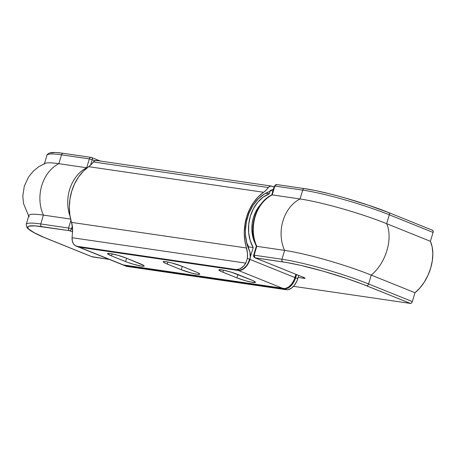<?xml version="1.0" encoding="UTF-8"?>
<svg xmlns="http://www.w3.org/2000/svg" width="456" height="456" viewBox="0 0 456 456"><rect width="100%" height="100%" fill="white"/><g stroke="black" fill="none" stroke-linecap="round" stroke-linejoin="round"><path stroke-width="0.68" d="M70.104 216.395A34.884 27.189 -81.7 0 1 86.68 167.757L89.336 158.899L92.22 159.72L90.596 165.135L92.22 159.72L94.785 160.757L92.22 159.72A2.137 1.317 -68 0 0 91.696 157.542A2.137 1.317 112 0 1 92.22 159.72L89.336 158.899L61.503 154.829L58.847 163.687A64.125 7.461 -163.3 0 0 45.11 163.368M72.607 229.311L71.484 228.861L72.339 225.999L71.484 228.861A2.137 1.317 112 0 1 69.546 230.696L72.527 231.899L69.546 230.696A2.137 1.664 -81.7 0 1 68.594 228.034L70.931 220.254L68.594 228.034L40.761 223.964L68.594 228.034L71.484 228.861L68.594 228.034A2.137 1.664 98.3 0 0 69.546 230.696A2.137 1.317 -68 0 0 71.484 228.861L72.607 229.311M60.129 152.959L57.051 152.674M54.469 152.578L50.912 152.925M303.314 277.282A2.137 1.317 -68 0 0 303.485 277.373A2.137 1.317 -68 0 0 303.673 277.425C305.4 278.166 305.566 278.456 304.169 278.302A2.137 1.664 -81.7 0 1 303.246 277.276A2.137 1.664 98.3 0 0 304.169 278.302L298.167 277.425L304.625 278.354L305.121 278.206L304.237 277.664L255.081 257.839L286.898 262.553L301.068 265.455L323.355 271.234L346.389 278.377L362.024 283.98L410.389 303.422L411.506 302.966L412.327 301.581L414.983 292.723L419.902 287.975L424.291 282.099L427.933 275.395L430.646 268.179L432.305 260.809L432.829 253.644L432.185 247.038L430.407 241.309L386.665 223.679L389.327 214.816A2.137 1.317 -68 0 0 388.814 212.644A2.137 1.317 -68 0 0 388.609 212.587L368.351 205.171L345.317 198.029M328.343 193.515L317.98 191.127M313.243 190.158L304.876 188.71A2.137 1.664 98.3 0 0 304.551 188.624A2.137 1.664 98.3 0 0 302.704 190.112L274.871 186.042L272.215 194.9L300.042 198.97L302.704 190.112L300.042 198.97L272.215 194.9A34.884 27.189 98.3 0 0 256.791 246.32L284.618 250.39A34.884 27.189 -81.7 0 1 300.042 198.97A64.125 7.461 16.7 0 1 386.665 223.679A34.884 21.478 112 0 1 371.241 275.093L414.983 292.723A34.884 21.478 -68 0 0 430.407 241.309L433.069 232.446L433.109 230.953L432.351 230.217A2.137 1.317 -68 0 1 432.539 230.269A2.137 1.317 -68 0 1 433.069 232.446L430.407 241.309L386.665 223.679A64.125 7.461 -163.3 0 0 300.042 198.97A34.884 27.189 98.3 0 0 284.618 250.39L256.791 246.32L254.129 255.178L281.962 259.247L284.618 250.39A64.125 7.461 16.7 0 1 371.241 275.093A34.884 21.478 -68 0 0 386.665 223.679L389.327 214.816A64.125 7.461 -163.3 0 0 302.704 190.112A64.125 7.461 16.7 0 1 389.327 214.816L433.069 232.446L389.327 214.816A2.137 1.317 112 0 0 388.803 212.638L432.539 230.269M91.867 256.665L109.109 259.35L92.329 256.893L44.329 237.502L34.177 232.702L28.568 228.958L27.616 227.202L28.95 226.13L35.089 225.88L69.546 230.696L41.713 226.626A2.137 1.664 -81.7 0 1 40.761 223.964L43.423 215.101A34.884 27.189 -81.7 0 1 58.847 163.687A34.884 27.189 98.3 0 0 43.423 215.101L40.761 223.964A64.125 7.461 -163.3 0 0 26.197 224.466M410.389 303.422L293.516 286.328L410.389 303.422A2.137 1.317 -68 0 0 412.327 301.581L368.585 283.957L371.241 275.093A64.125 7.461 -163.3 0 0 284.618 250.39L281.962 259.247A64.125 7.461 16.7 0 1 368.585 283.957L371.241 275.093L414.983 292.723L412.327 301.581L368.585 283.957A2.137 1.317 112 0 1 366.647 285.792L410.389 303.422M29.184 216.765A64.125 7.461 16.7 0 1 43.423 215.101L70.646 219.085L43.423 215.101A64.125 7.461 -163.3 0 0 28.865 215.563L26.209 224.426A64.125 7.461 16.7 0 1 40.761 223.964A2.137 1.664 98.3 0 0 41.713 226.626A61.987 7.21 16.7 0 0 48.587 239.263A2.137 1.317 112 0 1 48.399 239.212A2.137 1.317 -68 0 0 48.587 239.263L92.329 256.893A2.137 1.317 -68 0 1 92.14 256.842A2.137 1.317 -68 0 1 91.969 256.745M46.939 155.331A64.125 7.461 16.7 0 1 61.503 154.829A64.125 7.461 -163.3 0 0 46.951 155.291L44.295 164.149A64.125 7.461 16.7 0 1 58.847 163.687L61.503 154.829L89.336 158.899L86.68 167.757L58.847 163.687L86.68 167.757A34.884 27.189 98.3 0 0 69.711 215.266M46.951 155.291C46.626 154.909 47.555 154.117 49.744 152.897L51.18 152.612C53.905 152.293 57.969 152.538 63.378 153.341A2.137 1.664 98.3 0 0 61.503 154.829A2.137 1.664 -81.7 0 1 63.355 153.336A2.137 1.664 -81.7 0 1 63.675 153.421M89.336 158.899A2.137 1.664 -81.7 0 1 91.206 157.411A2.137 1.664 -81.7 0 1 91.508 157.497A2.137 1.317 112 0 1 91.696 157.542A2.137 1.317 -68 0 0 91.508 157.497A2.137 1.664 98.3 0 0 91.206 157.411A2.137 1.664 98.3 0 0 89.336 158.899M388.609 212.587A2.137 1.317 112 0 1 388.803 212.638C364.948 202.897 324.723 191.417 304.574 188.624A2.137 1.664 -81.7 0 1 304.876 188.71M48.222 239.115A2.137 1.317 -68 0 0 48.382 239.206L92.14 256.842M302.704 190.112A2.137 1.664 -81.7 0 1 304.574 188.624L276.746 184.555A2.137 1.664 98.3 0 0 274.871 186.042L302.704 190.112M256.363 246.126L253.644 255.195L254.129 255.178L255.081 257.839A2.137 1.317 112 0 1 254.893 257.788L282.914 261.915A2.137 1.664 -81.7 0 1 281.962 259.247A2.137 1.664 98.3 0 0 282.914 261.915A61.987 7.21 16.7 0 1 366.647 285.792A2.137 1.317 -68 0 0 368.585 283.957A64.125 7.461 -163.3 0 0 281.962 259.247L254.129 255.178A2.137 1.664 98.3 0 0 255.081 257.839L303.673 277.425A2.137 1.317 112 0 1 303.468 277.368M271.651 195.259L272.215 194.9A34.884 27.189 -81.7 0 0 256.791 246.32L256.414 246.211L256.791 246.32L254.129 255.178L254.368 255.611M272.215 194.9L274.871 186.042L274.387 186.054L274.871 186.042A2.137 1.664 -81.7 0 1 276.746 184.555A2.137 1.664 -81.7 0 1 277.043 184.634M122.852 264.868L284.983 288.591L288.397 287.189L291.601 284.139L294.109 279.916L295.944 274.335L294.975 277.561L249.671 259.299L253.194 247.562L248.685 246.907A34.2 26.653 98.3 0 1 246.588 242.489L248.685 246.907L248.32 248.127L248.685 246.907L253.194 247.562L249.671 259.299L247.665 263.881L246.297 265.882L243.094 268.926L239.679 270.328L77.549 246.61M270.414 190.163L272.859 191.149L270.414 190.163L269.331 193.766L265.723 193.236L269.331 193.766L270.414 190.163M253.194 247.562L250.19 240.523L248.662 232.645L248.714 224.392L250.327 216.258L253.416 208.717L257.794 202.207L263.209 197.129L269.331 193.766A34.2 26.653 -81.7 0 0 253.194 247.562M124.328 265.329L79.031 247.072L238.06 270.34L283.364 288.597L124.328 265.329L79.031 247.072A12.825 7.894 112 0 1 77.896 246.764L123.2 265.027A12.825 7.894 -68 0 0 124.328 265.329M126.107 258.05L117.893 255.292L110.227 253.519L108.089 253.376L107.587 253.781L111.526 255.919L127.406 262.28L133.796 264.343L141.468 266.116L143.606 266.258L144.107 265.854L143.708 265.46L126.107 258.05L140.163 263.716A11.759 1.368 16.7 0 1 144.136 266.03A11.759 1.368 16.7 0 1 137.433 265.301A11.759 1.368 16.7 0 1 125.588 261.584L126.591 258.244L125.588 261.584L111.526 255.919L112.147 253.861L111.526 255.919A11.759 1.368 16.7 0 1 107.559 253.604A11.759 1.368 16.7 0 1 114.262 254.334A11.759 1.368 16.7 0 1 126.107 258.05M236.909 277.869L245.117 280.634L251.205 282.127L255.394 282.406L255.035 281.745L253.023 280.657L231.426 272.232L223.132 270.083L218.943 269.798L219.307 270.459L221.314 271.548L236.909 277.869L237.912 274.529L236.909 277.869L222.847 272.203A11.759 1.368 16.7 0 1 218.88 269.889A11.759 1.368 16.7 0 1 225.583 270.619A11.759 1.368 16.7 0 1 237.428 274.335L251.49 280.001A11.759 1.368 16.7 0 1 255.457 282.315A11.759 1.368 16.7 0 1 248.754 281.586A11.759 1.368 16.7 0 1 236.909 277.869M181.767 266.196L171.382 262.838L165.887 261.664L163.282 261.653L163.641 262.314L165.653 263.408L181.249 269.73L191.634 273.081L197.129 274.255L199.734 274.267L199.369 273.606L197.362 272.517L181.767 266.196L195.829 271.861A11.759 1.368 16.7 0 1 199.796 274.17A11.759 1.368 16.7 0 1 193.093 273.446A11.759 1.368 16.7 0 1 181.249 269.73L182.252 266.389L181.249 269.73L167.187 264.058L167.808 262.006L167.187 264.058A11.759 1.368 16.7 0 1 163.22 261.75A11.759 1.368 16.7 0 1 169.923 262.474A11.759 1.368 16.7 0 1 181.767 266.196M294.975 277.561L249.671 259.299A12.825 7.894 112 0 1 238.06 270.34L283.364 288.597A12.825 7.894 -68 0 0 294.975 277.561M223.468 270.146L222.847 272.203L223.468 270.146M255.377 243.835L253.821 240.238L252.396 234.829L251.849 229.094L252.202 223.252L253.45 217.529L255.531 212.143L258.381 207.303L261.225 203.849A29.925 23.324 98.3 0 0 255.371 243.829M77.925 246.77L238.374 270.465L241.526 270.043L244.752 268.003L246.251 266.446L248.759 262.553L249.956 259.413L247.38 258.375L247.443 253.057L244.792 240.426L244.268 232.503L244.918 224.489L246.713 216.663L249.597 209.287L253.473 202.612L258.199 196.878L266.127 190.158L269.125 186.726L271.012 186.042L274.079 187.08L271.964 186.23A4.275 3.334 -81.7 0 0 271.366 186.065L96.433 160.478A4.275 3.334 98.3 0 0 93.412 161.954L91.194 164.565L83.26 171.285L78.535 177.019L74.664 183.694L71.78 191.07L69.985 198.901L69.335 206.91L69.853 214.833L72.51 227.464L72.447 232.782A21.375 16.661 98.3 0 0 71.529 222.391L246.462 247.984A43.434 33.852 -81.7 0 1 263.614 192.272L88.681 166.679A43.434 33.852 98.3 0 0 71.529 222.391L246.462 247.984A21.375 16.661 -81.7 0 1 247.38 258.375L245.79 263.123L243.669 266.019L239.936 268.909L236.185 269.581L77.155 246.314L75.001 245.453L73.353 243.612L72.344 240.956L72.065 237.707L245.79 263.123L72.065 237.707L72.447 232.782L72.065 237.707A12.825 7.894 112 0 0 76.021 246.012L78.204 246.895A12.825 7.894 -68 0 0 79.338 247.198L77.155 246.314L236.185 269.581L238.374 270.465L79.338 247.198L77.155 246.314A12.825 7.894 112 0 1 76.021 246.012M125.662 266.002L286.174 289.731L287.799 289.725L291.207 288.323L294.411 285.274L296.919 281.05L298.754 275.47L297.785 278.69L295.602 277.812L293.596 282.389L290.683 286.1L287.308 288.363L283.985 288.847L286.174 289.731L127.144 266.464L124.955 265.586L283.985 288.847L123.473 265.124M295.602 277.812L296.565 274.586L295.602 277.812A12.825 7.894 112 0 1 283.985 288.847L286.174 289.731A12.825 7.894 -68 0 0 297.785 278.69L295.602 277.812M273.708 189.337L272.175 189.656L269.65 191.434L264.343 194.039L258.176 198.953L252.955 205.451L248.959 213.186L246.388 221.747L245.385 230.69L245.493 235.153L246.913 243.783L249.871 251.632L250.298 257.452L249.956 259.413L247.38 258.375L245.79 263.123A12.825 7.894 112 0 1 236.185 269.581L238.374 270.465A12.825 7.894 -68 0 0 249.683 260.342L249.956 259.413A12.825 9.998 -81.7 0 0 249.871 251.632A39.239 30.58 -81.7 0 1 267.683 192.255A12.825 9.998 -81.7 0 0 271.468 190.135A4.275 3.334 -81.7 0 1 273.406 189.325M97.031 160.637L95.104 160.62L93.412 161.954L268.35 187.547A21.375 16.661 -81.7 0 1 263.614 192.272L88.681 166.679A21.375 16.661 98.3 0 0 93.412 161.954L268.35 187.547A4.275 3.334 -81.7 0 1 271.366 186.065M123.821 265.278L126.01 266.161A12.825 7.894 -68 0 0 127.144 266.464L124.955 265.586A12.825 7.894 112 0 1 123.821 265.278A12.825 7.894 112 0 1 123.513 265.141M45.235 163.311L38.617 166.816L33.271 171.2L28.528 177.036L24.293 186.179L22.8 196.137L23.547 203.621L28.717 216.07M63.378 153.341L91.206 157.411L100.411 161.059M48.399 239.212C36.714 234.583 29.554 230.702 26.915 227.572L26.209 224.426M253.644 255.195C253.428 256.306 253.844 257.173 254.893 257.788L304.192 277.647M256.369 246.166C247.654 228.94 255.559 202.35 271.827 194.934M276.746 184.555L274.387 186.054L271.668 195.122"/></g></svg>
